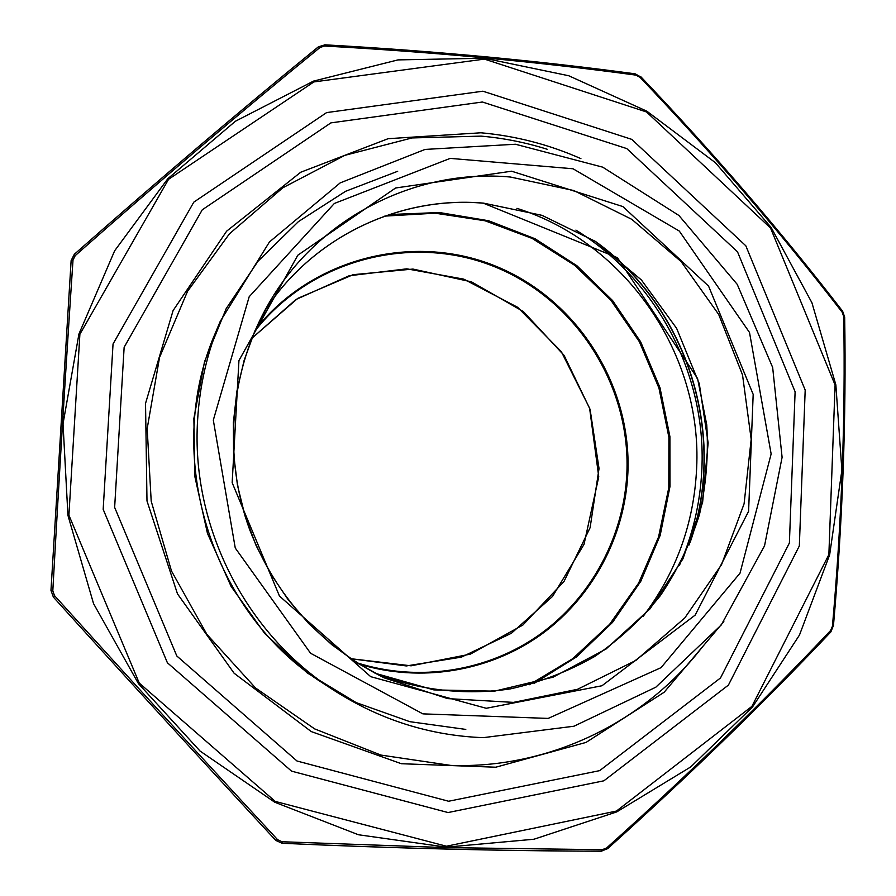 <?xml version="1.0" encoding="UTF-8"?>
<svg xmlns="http://www.w3.org/2000/svg" width="896" height="896" viewBox="0 0 896 896"><rect width="100%" height="100%" fill="white"/><g stroke="black" fill="none" stroke-linecap="round" stroke-linejoin="round"><path stroke-width="1.34" d="M213.315 420.134L235.256 548.027L310.576 653.251L422.867 713.866L548.173 718.413L661.035 667.654L740.018 573.182L771.142 453.958L749.504 332.461L679.28 231.045L573.048 168.773L450.206 158.379L334.342 203.47L249.178 296.744L213.315 420.134M197.624 419.81C190.792 525.997 245.493 633.864 334.186 690.502C380.139 719.869 429.811 735.594 483.19 737.666L573.955 726.219L655.827 687.198L721.258 624.971L764.534 545.843L782.096 457.318L772.666 367.472L737.229 284.357L678.888 215.454L602.706 167.16L515.435 144.245L425.04 149.43L340.2 182.885L269.427 241.998L220.226 321.384C207.189 352.744 199.651 385.549 197.624 419.81M448.616 801.248L297.002 761.006L176.814 655.984L114.643 507.405L124.141 347.245L202.272 209.787L330.882 122.886L482.373 102.01L626.774 148.59L737.509 251.81L795.11 391.765L789.387 543.01L720.496 677.958L599.659 770.638L448.616 801.248M54.477 595.571C130.234 679.538 204.613 760.928 277.626 839.72L282.094 841.747L446.32 847.616L602.235 849.71L606.637 847.952C688.027 774.939 762.664 702.475 830.558 630.56L832.429 626.293C841.725 521.226 845.488 417.995 843.718 316.59L842.184 312.211C780.181 231.896 712.779 153.586 639.979 77.28L635.846 75.107C537.466 61.768 433.72 52.08 324.61 46.032L320.062 47.443C241.024 111.832 159.41 181.216 75.23 255.606L74.256 254.341C158.402 180.107 239.792 110.925 318.405 46.805L318.315 46.917C239.736 111.003 158.39 180.141 74.278 254.341L71.131 260.59L50.971 590.352L71.131 260.59L73.013 260.008C65.755 368.301 59.013 478.587 52.808 590.834L54.477 595.571L53.357 597.072C128.766 680.546 202.91 761.656 275.789 840.414L275.766 840.392C202.899 761.645 128.766 680.546 53.357 597.072L50.971 590.352L52.808 590.834M601.194 851.166C500.304 850.931 393.96 848.31 282.139 843.282L282.139 843.282C393.994 848.333 500.405 850.965 601.35 851.2L601.194 851.166M75.23 255.606L73.013 260.008M448.067 812.549L291.536 771.142L167.395 662.771L103.174 509.354L113.042 343.974L193.805 202.138L326.603 112.594L482.888 91.202L631.747 139.362L745.83 245.806L805.19 390.051L799.333 545.944L728.414 685.104L603.882 780.808L448.067 812.549M277.626 839.72L275.789 840.414L282.117 843.304L282.094 841.747M602.235 849.71L601.35 851.2L607.466 848.669M324.789 44.912L318.405 46.805L320.062 47.443M606.637 847.952L607.499 848.781C688.486 776.037 762.933 703.741 830.861 631.893L830.581 632.016M634.939 73.92L635.23 73.853C537.286 60.626 433.798 50.938 324.755 44.811L324.61 46.032M830.558 630.56L830.861 631.893L833.246 625.934M640.819 77L635.23 73.853L635.846 75.107M832.429 626.293L833.414 626.091C842.61 521.472 846.362 418.466 844.67 317.083L844.48 317.352M842.296 311.102L842.61 311.203C780.83 231.269 713.586 153.126 640.864 76.787L639.979 77.28M843.718 316.59L844.67 317.083L842.61 311.203L842.184 312.211M511.605 171.203L622.877 206.562L708.568 286.104L753.178 394.374L748.597 511.314L695.139 615.138L601.966 685.754L486.237 708.288L370.72 676.67L279.462 596.053L232.165 482.698L238.952 360.506L297.842 255.192L395.595 187.992L511.605 171.203M220.226 321.384L215.611 332.438C161.851 454.966 210.672 613.077 324.139 683.973L334.186 690.502M597.733 243.085C688.475 309.602 727.574 436.24 690.133 542.349M510.384 177.027C415.643 168.269 317.699 218.053 268.755 303.509L254.744 331.262L244.07 360.595L236.925 391.104L233.397 422.341L233.576 453.869L237.462 485.195L245 515.894L256.077 545.485L270.536 573.552L288.154 599.682L308.672 623.504L331.778 644.672L357.123 662.894L384.339 677.914L447.619 698.6L513.453 702.386L577.528 689.293L635.824 660.453L684.79 617.949L721.56 564.614L744.083 503.821L751.184 439.309L742.526 374.909L718.693 314.451L681.061 261.531L631.803 219.341L573.765 190.523L510.384 177.027M483.538 203.134L542.013 215.342L595.683 241.539L641.424 279.989L676.626 328.35L699.294 383.734L708.142 442.915L702.598 502.454L682.92 558.858L650.115 608.754L605.987 649.062L553.067 677.186L494.491 691.163L433.854 689.898L374.998 673.221C418.398 690.334 464.934 695.632 510.283 688.901C540.086 682.304 568.176 671.53 594.574 656.555C619.573 639.43 641.547 619.069 660.475 595.482C677.387 570.405 690.379 543.424 699.462 514.55C706.16 485.016 708.59 455.134 706.754 424.872L697.581 378.538L617.411 257.678L483.381 203.202C398.384 195.664 310.598 238.224 263.67 312.648C310.61 238.19 398.474 195.586 483.538 203.134M465.786 729.411L409.842 721.683L356.216 702.621L307.182 672.896L264.869 633.64L231.123 586.454L207.446 533.333L194.858 476.538L193.883 418.499L204.523 361.704L226.229 308.549L258.003 261.229L298.39 221.637L345.621 191.285L397.701 171.27M547.176 149.251C525.661 142.486 503.642 138.107 481.118 136.125L412.037 137.939L344.803 155.355L282.834 187.779L229.421 233.834L187.533 291.334L159.555 357.414L147.179 428.624L151.2 501.144L171.483 571.01L206.931 634.435L255.562 687.994L314.63 728.885L380.89 755.07L450.744 765.408C547.994 768.835 642.869 723.274 701.277 648.357M723.834 621.578L664.16 692.238L586.018 742.426L495.802 767.211L401.341 763.717L311.27 731.584L234.125 673.243L177.498 593.88L146.989 500.965L145.533 403.413L173.085 310.587L226.632 231.179L300.698 172.256L388.136 138.69L480.883 132.787C515.704 135.901 549.046 144.525 580.91 158.648M575.904 230.115C656.622 279.574 706.283 374.114 701.882 468.63C700.437 502.298 692.944 534.554 679.403 565.398M389.278 214.547L439.298 212.509L488.566 220.73L535.058 238.762L576.957 265.765L612.606 300.597L640.651 341.813L660.005 387.755L669.917 436.621L669.995 486.472L660.184 535.338L640.808 581.258L612.562 622.362L576.509 656.925L534.038 683.435M642.992 616.594C676.099 572.768 693.974 523.432 696.618 468.574C702.598 354.558 626.08 242.603 516.925 208.342M255.606 329.28C311.898 258.261 412.362 232.725 494.402 265.642C576.587 298.368 631.725 384.552 627.883 472.886C624.982 536.2 592.76 597.027 541.341 634.39C489.754 671.451 420.952 683.11 358.96 664.037M529.413 684.712L572.734 658.683L609.627 624.31L638.602 583.15L658.571 536.973L668.797 487.715L668.909 437.405L658.963 388.08L639.374 341.734L610.904 300.238L574.706 265.317L532.179 238.437L485.038 220.774L435.198 213.192L384.731 216.115M357.022 662.827C418.947 682.517 487.995 671.317 539.851 634.435C591.528 597.251 623.963 536.357 626.875 472.942C630.728 384.586 575.333 298.413 492.968 266.067C410.749 233.52 310.33 259.795 254.688 331.374M251.787 338.363L297.64 298.435L353.147 274.68L412.955 269.069L471.475 281.848L523.387 311.584L564.11 355.421L590.083 409.349L599.032 468.518L590.106 527.688L563.987 581.515L522.861 625.061L470.31 654.147L411.074 665.818L350.683 658.683L406.325 665.941L461.362 657.149L511.403 633.27L552.574 596.389L584.024 544.354L598.752 476.795L589.613 408.229L561.355 351.68L517.653 307.306L463.77 279.138L406.818 268.834L349.182 275.755L295.904 299.544L251.787 338.363M446.365 847.146L358.411 834.747L274.77 802.245L200.032 751.038L138.443 683.637L93.542 603.613L67.939 515.357L63.022 423.774L78.949 333.962L114.632 250.813L167.832 178.707L235.39 121.251L313.51 81.11L397.97 59.898L484.456 58.24L568.736 75.746L646.878 111.216L715.355 162.669L771.165 227.528L811.922 302.736L835.856 384.843L841.893 470.176L829.64 554.882L799.467 635.062L752.539 706.933L690.738 766.931L616.75 811.899L533.96 839.238L446.365 847.146M484.445 59.102L313.88 81.928L168.549 179.323L79.89 334.219L68.902 515.189L139.238 683.066L275.24 801.416L446.443 846.227L616.437 811.07L751.923 706.35L828.867 554.635L835.083 384.978L770.526 228.01L646.509 111.955L484.445 59.102M384.317 677.902L384.339 677.914C321.026 646.251 276.147 596.893 249.726 529.827C222.51 455.65 229.925 370.541 268.755 303.509L268.722 303.554M689.024 545.048C728.314 437.539 688.363 308.123 595.291 241.472M217.952 327.006L215.611 332.438"/></g></svg>
